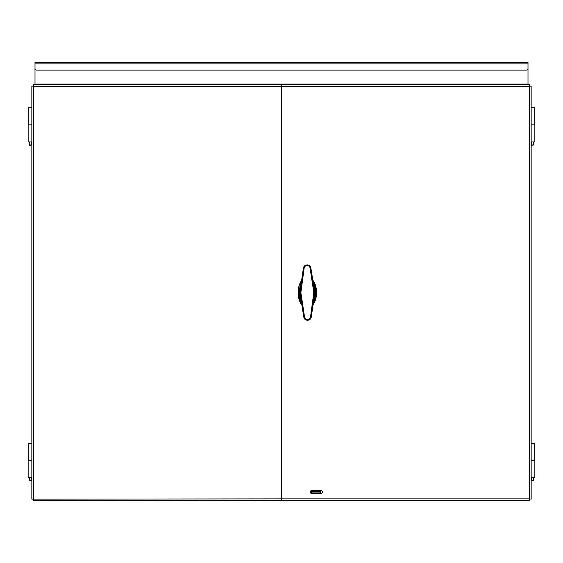 <?xml version="1.0" encoding="UTF-8"?>
<svg xmlns="http://www.w3.org/2000/svg" width="563" height="563" viewBox="0 0 563 563"><rect width="100%" height="100%" fill="white"/><g stroke="black" fill="none" stroke-linecap="round" stroke-linejoin="round"><path stroke-width="0.84" d="M320.016 491.59A0.859 0.859 0 0 1 320.875 492.449A0.859 0.859 0 0 1 320.016 493.301L311.459 493.301A0.859 0.859 0 0 1 310.6 492.449A0.859 0.859 0 0 1 311.459 491.59L320.016 491.59M31.845 124.831L28.15 124.831L28.15 141.953L31.845 141.953M531.155 141.953L534.85 141.953L534.85 124.831L531.155 124.831M31.845 460.351L28.15 460.351L28.15 477.466L31.845 477.466M531.155 477.466L534.85 477.466L534.85 460.351L531.155 460.351M320.6 490.31A1.71 1.71 0 0 1 322.317 492.02A1.71 1.71 0 0 1 320.6 493.73L312.043 493.73A1.71 1.71 0 0 1 310.333 492.02A1.71 1.71 0 0 1 312.043 490.31L320.6 490.31M529.72 500.577L281.662 500.577L281.662 84.605L529.72 84.605L529.445 86.315L531.155 86.04L531.155 499.142L529.445 498.867L529.72 500.577L529.445 498.867L531.155 499.142M529.72 85.886L529.72 84.605M530.297 86.04L531.155 86.04M281.338 86.315L33.555 86.315L33.555 498.867L31.845 499.142L31.845 86.04L33.555 86.315L33.28 84.605L281.338 84.605L281.338 500.577L33.28 500.577L33.555 498.867L33.28 500.577M33.28 85.886L33.28 84.605M33.126 86.04L31.845 86.04M281.338 498.867L31.845 499.142M531.31 141.953L531.31 144.944L531.782 145.374L533.682 144.944L533.682 141.953M533.682 144.944L531.31 144.944M534.794 124.831L534.794 107.716L531.155 107.716M29.318 141.953L29.318 144.944L29.79 145.374L31.69 144.944L31.69 141.953M31.69 144.944L29.318 144.944M31.845 107.716L28.206 107.716L28.206 124.831M531.31 477.466L531.31 480.464L531.782 480.893L533.682 480.464L533.682 477.466M533.682 480.464L531.31 480.464M534.794 460.351L534.794 443.236L531.155 443.236M29.318 477.466L29.318 480.464L29.79 480.893L31.69 480.464L31.69 477.466M31.69 480.464L29.318 480.464M31.845 443.236L28.206 443.236L28.206 460.351M530.297 86.223L529.487 85.886M33.513 85.886L33.126 86.273M36.708 70.122A1.71 1.71 0 0 1 34.997 68.412L34.997 62.423L528.003 62.423L528.003 68.412A1.71 1.71 0 0 1 526.292 70.122L36.708 70.122M34.997 84.098L528.003 84.098L528.003 63.865L34.997 63.865L34.997 84.605M528.003 84.098L528.003 84.605M34.997 84.373L528.003 84.373M320.016 492.878L311.459 492.878L311.459 491.865L320.016 491.865L320.016 492.878M300.452 292.647L299.931 292.654L300.17 294.456L303.738 316.737L304.168 316.709L303.746 316.737L299.931 292.654L303.344 268.509C303.64 266.313 304.893 265.103 307.102 264.884C309.319 265.067 310.593 266.25 310.931 268.445L314.738 292.528L311.332 316.673C311.029 318.876 309.777 320.087 307.567 320.298C305.35 320.122 304.076 318.932 303.746 316.737L304.083 316.723C304.358 318.735 305.519 319.826 307.567 320.009C309.608 319.798 310.748 318.679 310.994 316.666L314.217 292.535L310.593 268.467C310.312 266.454 309.15 265.356 307.109 265.173C305.062 265.391 303.921 266.503 303.682 268.523L300.452 292.647L304.083 316.723L304.506 316.772L300.881 292.647L304.104 268.467C304.316 266.693 305.315 265.708 307.109 265.518C308.911 265.68 309.924 266.644 310.164 268.417L313.788 292.542L310.565 316.716C310.361 318.496 309.354 319.474 307.56 319.664C305.765 319.502 304.745 318.538 304.506 316.772M307.56 319.664L307.567 320.298C309.777 320.087 311.036 318.876 311.332 316.673L310.565 316.716M314.217 292.535L314.738 292.528L314.506 290.726L310.931 268.445L310.164 268.417M307.109 265.518L307.102 264.884C304.893 265.103 303.64 266.306 303.337 268.509L304.104 268.467M312.789 302.873L315.315 292.387L312.571 281.957M301.881 282.309L299.354 292.795L302.106 303.225M312.542 304.421L315.984 292.338L312.31 280.465M302.127 280.761L298.686 292.844L302.359 304.717M302.528 305.723A15.405 9.198 90 0 1 302.282 279.72L299.122 285.652L298.137 292.415L299.769 301.367L302.528 305.723M312.148 279.459A15.405 9.198 90 0 1 312.388 305.47L314.71 301.803L316.533 292.331L315.512 285.532L312.148 279.459M281.662 498.867L529.445 498.867L529.445 86.315L281.662 86.315M34.997 84.499L528.003 84.499M314.745 292.528L314.534 294.336L313.612 294.118M299.931 292.654L300.135 290.846L301.064 291.064M314.499 290.726L313.584 290.965M301.085 294.224L300.17 294.456M302.014 302.753L299.53 292.809L301.796 282.809M312.655 282.436L315.139 292.373L312.873 302.366M312.578 304.203L315.878 292.338L312.345 280.677L314.907 285.8L315.878 292.359L313.992 301.803L312.578 304.203M302.092 280.979L298.791 292.837L302.324 304.499L299.769 299.403L298.791 292.774L300.6 283.548L302.099 280.979M314.534 294.336L311.332 316.673M307.102 264.884C309.319 265.06 310.593 266.25 310.931 268.445M307.567 320.298C305.35 320.122 304.076 318.932 303.738 316.737M300.135 290.846L303.337 268.509M312.479 280.853L313.218 281.929M315.006 286.117L315.737 289.896M315.871 291.901L315.878 292.542M315.336 297.757L313.457 302.845"/></g></svg>

